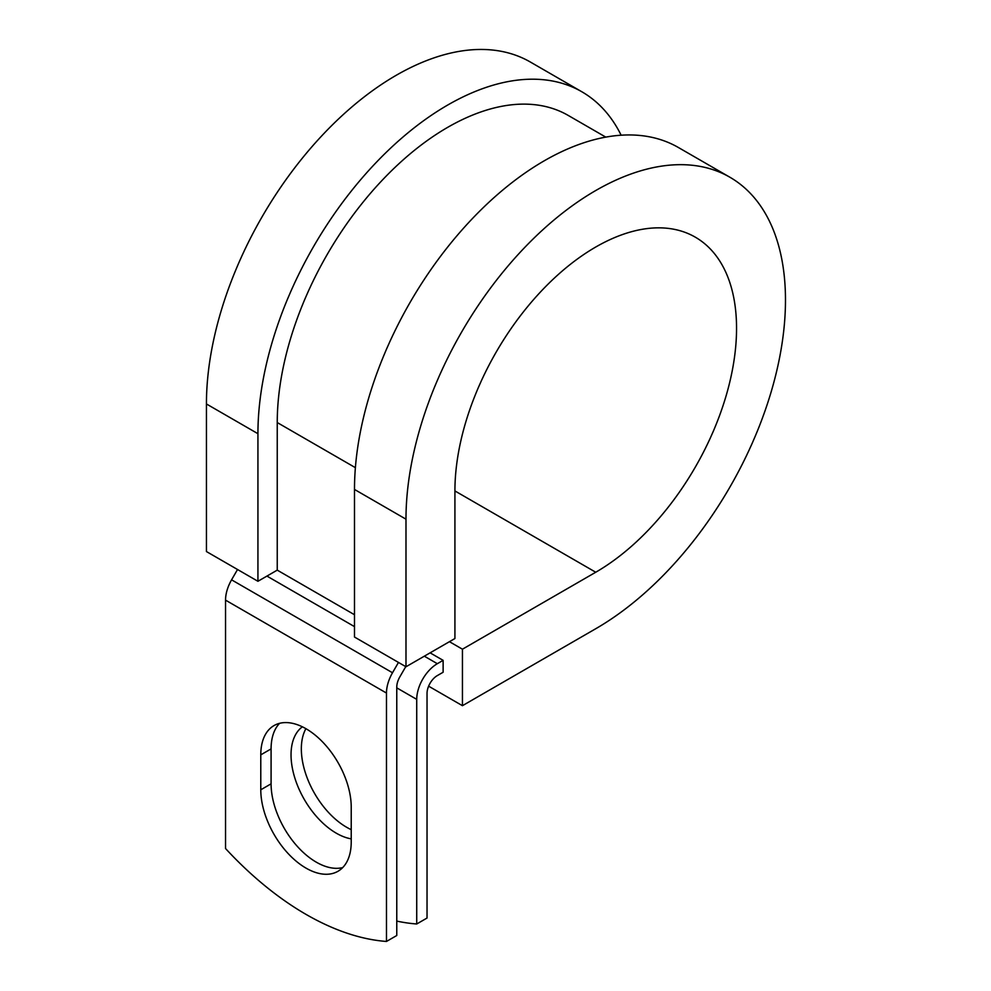 <?xml version="1.0" encoding="UTF-8"?>
<svg xmlns="http://www.w3.org/2000/svg" width="991" height="991" viewBox="0 0 991 991"><rect width="100%" height="100%" fill="white"/><g stroke="black" fill="none" stroke-linecap="round" stroke-linejoin="round"><path stroke-width="1.49" d="M306.008 868.116A63.957 36.927 -120 0 0 337.981 871.275A63.957 36.927 -120 0 0 351.223 842.003L351.223 807.07A63.957 36.927 -120 0 0 323.314 742.705A63.957 36.927 -120 0 0 274.024 725.573A63.957 36.927 -120 0 0 260.782 754.845L260.782 789.79A63.957 36.927 -120 0 0 306.008 868.116M279.598 723.319A63.957 36.927 -120 0 0 271.088 748.899L271.088 783.831A63.957 36.927 -120 0 0 316.302 862.17A63.957 36.927 -120 0 0 342.713 867.583M351.223 829.64A63.957 36.927 60 0 1 346.565 827.225A63.957 36.927 60 0 1 305.897 728.682M351.223 838.869A63.957 36.927 60 0 1 336.259 833.171A63.957 36.927 60 0 1 295.033 778.616A63.957 36.927 60 0 1 302.379 726.812M396.772 921.097A284.504 164.258 -120 0 0 416.728 923.984L427.034 918.038L427.034 693.427A14.568 8.411 -60 0 1 437.328 675.589L443.126 672.245L443.126 660.353L430.119 652.846M416.728 923.984L416.728 699.373A29.135 16.822 -60 0 1 437.328 663.697L443.126 660.353M237.53 569.503L231.572 579.834A29.135 16.822 120 0 0 225.539 600.137L225.539 848.531A284.504 164.258 60 0 0 386.478 941.45L396.772 935.504L396.772 687.11A14.568 8.411 120 0 1 399.794 676.952L405.753 666.633M398.469 662.422L392.51 672.753A29.135 16.822 120 0 0 386.478 693.056L386.478 941.45M355.385 467.665L277.245 422.55A241.024 139.161 -60 0 1 382.452 179.99A241.024 139.161 -60 0 1 568.19 115.414L605.774 137.117M277.245 422.55L277.245 570.135L257.933 581.283L206.438 551.553L206.438 403.969A268.338 154.93 -60 0 1 323.561 133.921A268.338 154.93 -60 0 1 530.346 62.024L581.841 91.767A268.338 154.93 -60 0 1 621.134 135.21M454.919 490.941L595.74 572.241A199.154 114.981 -60 0 0 725.833 396.747A199.154 114.981 -60 0 0 695.31 237.171A199.154 114.981 -60 0 0 541.842 290.524A199.154 114.981 -60 0 0 454.919 490.929L454.919 638.526L405.988 666.77L405.988 519.185A268.338 154.93 -60 0 1 523.124 249.137A268.338 154.93 -60 0 1 729.909 177.24A268.338 154.93 -60 0 1 771.035 392.275A268.338 154.93 -60 0 1 595.74 628.728L462.438 705.691L428.62 686.168M449.431 641.685L462.438 649.204L462.438 705.691M595.74 572.241L462.438 649.204M405.988 519.185L354.493 489.443A268.338 154.93 -60 0 1 471.629 219.407A268.338 154.93 -60 0 1 678.401 147.51L729.909 177.24M257.933 581.283L257.933 433.699A268.338 154.93 -60 0 1 375.069 163.651A268.338 154.93 -60 0 1 581.841 91.767M354.493 489.443L354.493 637.04L405.988 666.77M437.328 663.697L424.321 656.191M386.478 693.056L225.539 600.137M416.728 699.373L396.772 687.853M354.493 614.73L277.245 570.135M354.493 626.622L266.938 576.081M392.51 672.753L231.572 579.834M271.088 748.899L260.782 754.845M271.088 783.831L260.782 789.79M257.933 433.699L206.438 403.969"/></g></svg>
